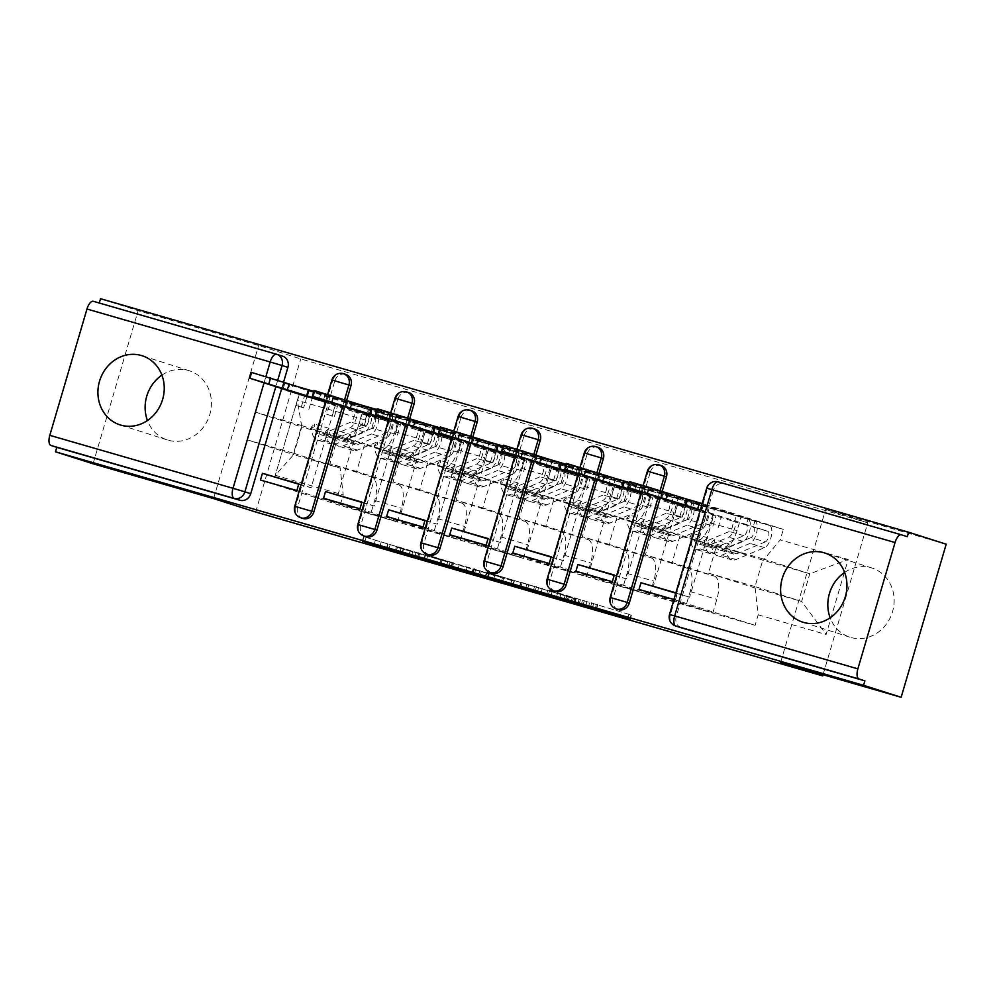 <?xml version="1.0" encoding="UTF-8"?>
<svg xmlns="http://www.w3.org/2000/svg" width="996" height="996" viewBox="0 0 996 996"><rect width="100%" height="100%" fill="white"/><g stroke="black" fill="none" stroke-linecap="round" stroke-linejoin="round"><path stroke-width="0.75" stroke-dasharray="4.98 3.74" d="M557.685 592.794L631.414 615.08L547.862 589.893L557.685 592.794L556.403 597.177M161.912 375.131A36.292 32.831 107.7 0 1 188.518 370.537A36.292 32.831 107.7 0 1 189.29 370.773A36.292 32.831 107.7 0 1 209.695 414.884A36.292 32.831 107.7 0 1 168.025 440.157A36.292 32.831 107.7 0 1 167.253 439.921A36.292 32.831 107.7 0 1 147.445 420.524M844.62 572.401A36.292 32.831 107.7 0 1 871.226 567.82A36.292 32.831 107.7 0 1 871.998 568.044A36.292 32.831 107.7 0 1 892.404 612.167A36.292 32.831 107.7 0 1 850.733 637.44A36.292 32.831 107.7 0 1 849.962 637.203A36.292 32.831 107.7 0 1 830.154 617.806M283.574 382.115L281.719 388.428M93.064 463.775L138.12 310.69L100.546 298.713M780.615 662.452L825.672 509.367L946.2 544.202M825.672 509.367L867.777 522.788L300.742 358.934L258.636 345.512L138.12 310.69M99.276 303.021L93.375 301.315M681.276 627.779A9.3 8.416 107.7 0 1 676.209 616.649L713.385 490.331L707.534 488.476A9.3 8.416 107.7 0 1 718.253 481.877L724.104 483.745A9.3 8.416 -72.3 0 0 713.385 490.331M714.207 576.037A21.402 9.113 -73.9 0 1 716.846 599.343L712.837 612.951L686.144 605.244L690.153 591.624A21.402 9.113 106.1 0 0 687.514 568.33L645.408 554.909L653.55 527.245L695.656 540.654A21.402 9.113 106.1 0 0 695.756 540.691A21.402 9.113 106.1 0 0 710.385 522.9L714.393 509.28L741.086 516.999L737.077 530.607A21.402 9.113 -73.9 0 1 722.449 548.398A21.402 9.113 -73.9 0 1 722.349 548.373L680.243 534.952L672.101 562.628L714.207 576.037L687.514 568.33M678.313 496.668L741.086 516.999M667.258 493.468L665.428 499.718M665.291 500.166L677.566 504.076L653.264 586.644M639.021 589.433L712.837 612.951M612.328 581.714L686.144 605.244M614.295 575.016L626.571 578.937L650.874 496.369L602.194 481.94M638.598 492.447L650.874 496.369M639.009 491.04L640.565 485.762L714.393 509.28M651.11 557.81A21.402 9.113 -73.9 0 1 653.75 581.104L649.741 594.724L623.048 587.005L627.057 573.397A21.402 9.113 106.1 0 0 624.417 550.091L582.311 536.682L590.454 509.006L632.56 522.427A21.402 9.113 106.1 0 0 632.659 522.452A21.402 9.113 106.1 0 0 647.288 504.661L651.297 491.053L677.99 498.759L673.981 512.38A21.402 9.113 -73.9 0 1 659.352 530.171A21.402 9.113 -73.9 0 1 659.252 530.133L617.147 516.725L609.004 544.389L651.11 557.81L624.417 550.091M615.229 478.441L677.99 498.759M604.161 475.241L602.331 481.479M590.167 568.417L614.47 485.849M575.925 571.194L649.741 594.724M549.232 563.487L623.048 587.005M551.199 556.789L563.475 560.698L587.777 478.13L539.097 463.7M575.501 474.221L587.777 478.13M575.925 472.814L577.468 467.522L651.297 491.053M588.014 539.583A21.402 9.113 -73.9 0 1 590.653 562.877L586.656 576.485L559.964 568.778L563.96 555.158A21.402 9.113 106.1 0 0 561.321 531.864L519.215 518.443L527.37 490.779L569.463 504.188A21.402 9.113 106.1 0 0 569.563 504.225A21.402 9.113 106.1 0 0 584.191 486.434L588.2 472.814L614.893 480.533L610.884 494.141A21.402 9.113 -73.9 0 1 596.255 511.932A21.402 9.113 -73.9 0 1 596.156 511.907L554.062 498.486L545.908 526.162L588.014 539.583L561.321 531.864M552.133 460.202L614.893 480.533M541.077 457.002L539.234 463.252M527.071 550.178L551.373 467.61M512.828 552.967L586.656 576.485M486.135 545.248L559.964 568.778M488.102 538.562L500.378 542.471L524.68 459.903L476.013 445.473M512.405 455.994L524.68 459.903M512.828 454.574L514.384 449.296L588.2 472.814M524.917 521.344A21.402 9.113 -73.9 0 1 527.569 544.65L523.56 558.258L496.867 550.539L500.876 536.931A21.402 9.113 106.1 0 0 498.224 513.637L456.131 500.216L464.273 472.54L506.366 485.961A21.402 9.113 106.1 0 0 506.478 485.986A21.402 9.113 106.1 0 0 521.095 468.195L525.104 454.587L551.796 462.293L547.788 475.914A21.402 9.113 -73.9 0 1 533.171 493.705A21.402 9.113 -73.9 0 1 533.072 493.68L490.966 480.259L482.823 507.935L524.917 521.344L498.224 513.637M489.036 441.975L551.796 462.293M477.98 438.775L476.138 445.013M463.974 531.951L488.277 449.383M449.731 534.728L523.56 558.258M423.039 527.021L496.867 550.539M425.018 520.323L437.281 524.232L461.584 441.664L412.917 427.234M449.321 437.754L461.584 441.664M449.731 436.348L451.288 431.056L525.104 454.587M461.833 503.117A21.402 9.113 -73.9 0 1 464.472 526.411L460.463 540.019L433.77 532.312L437.779 518.704A21.402 9.113 106.1 0 0 435.14 495.398L393.034 481.989L401.176 454.313L443.282 467.734A21.402 9.113 106.1 0 0 443.382 467.759A21.402 9.113 106.1 0 0 458.011 449.968L462.007 436.348L488.7 444.067L484.703 457.674A21.402 9.113 -73.9 0 1 470.075 475.478A21.402 9.113 -73.9 0 1 469.975 475.441L427.869 462.032L419.727 489.696L461.833 503.117L435.14 495.398M425.939 423.736L488.7 444.067M414.884 420.549L413.054 426.786M400.89 513.712L425.192 431.144M386.647 516.501L460.463 540.019M359.954 508.782L433.77 532.312M361.922 502.096L374.197 506.005L398.5 423.437L349.82 409.007M386.224 419.528L398.5 423.437M386.635 418.108L388.191 412.83L462.007 436.348M398.736 484.878A21.402 9.113 -73.9 0 1 401.376 508.184L397.367 521.792L370.674 514.073L374.683 500.465A21.402 9.113 106.1 0 0 372.043 477.171L329.937 463.75L338.08 436.086L380.186 449.495A21.402 9.113 106.1 0 0 380.285 449.532A21.402 9.113 106.1 0 0 394.914 431.729L398.923 418.121L425.616 425.84L421.607 439.448A21.402 9.113 -73.9 0 1 406.978 457.239A21.402 9.113 -73.9 0 1 406.878 457.214L364.773 443.793L356.63 471.469L398.736 484.878L372.043 477.171M362.855 405.509L425.616 425.84M351.787 402.309L349.957 408.559M337.793 495.485L362.096 412.917M323.551 498.274L397.367 521.792M296.858 490.555L370.674 514.073M298.825 483.857L311.101 487.766L335.403 405.198L286.724 390.768M323.127 401.288L335.403 405.198M323.538 399.882L325.094 394.603L398.923 418.121M356.63 471.469L329.937 463.75M419.727 489.696L393.034 481.989M482.823 507.935L456.131 500.216M545.908 526.162L519.215 518.443M609.004 544.389L582.311 536.682M672.101 562.628L645.408 554.909M302.909 518.455A9.3 8.416 -72.3 0 1 297.642 507.25L334.818 380.945L332.751 380.285A9.3 8.416 107.7 0 1 343.458 373.687M346.67 400.355L344.803 406.654M366.005 536.682A9.3 8.416 -72.3 0 1 360.739 525.477L397.914 399.172L395.835 398.512A9.3 8.416 107.7 0 1 406.555 391.926M409.754 418.581L407.899 424.894M429.102 554.921A9.3 8.416 -72.3 0 1 423.835 543.716L461.011 417.411L458.932 416.739A9.3 8.416 107.7 0 1 469.651 410.153M472.851 436.808L470.996 443.12M492.198 573.148A9.3 8.416 -72.3 0 1 486.932 561.943L524.108 435.638L522.029 434.978A9.3 8.416 107.7 0 1 532.748 428.392M535.948 455.048L534.093 461.347M555.282 591.387A9.3 8.416 -72.3 0 1 550.029 580.182L587.192 453.865L585.125 453.205A9.3 8.416 107.7 0 1 595.832 446.619M599.044 473.274L597.189 479.586M618.379 609.614A9.3 8.416 -72.3 0 1 613.113 598.409L650.288 472.104L648.209 471.444A9.3 8.416 107.7 0 1 658.929 464.858M662.128 491.514L660.273 497.813M338.08 436.086L364.773 443.793M401.176 454.313L427.869 462.032M464.273 472.54L490.966 480.259M527.37 490.779L554.062 498.486M590.454 509.006L617.147 516.725M653.55 527.245L680.243 534.952M716.647 545.472L763.16 558.918L755.018 586.582L801.643 601.447L755.13 588.001L708.505 573.148L716.647 545.472L763.285 560.337L809.785 573.771L801.643 601.447L826.12 634.489L848.194 559.503L780.242 539.869L763.285 560.337M755.018 586.582L708.505 573.148M763.16 558.918L809.785 573.771L848.194 559.503M348.314 440.419L301.688 425.566L293.534 453.23L247.033 439.796L293.658 454.649L301.8 426.985L348.314 440.419L365.283 419.951L368.371 409.468L783.329 529.374L780.242 539.869M365.283 419.951L297.331 400.317L275.269 475.304L343.222 494.937L340.171 468.095L293.658 454.649L275.269 475.304M755.13 588.001L758.18 614.843L755.093 625.339L340.134 505.42L343.222 494.937M758.18 614.843L826.12 634.489M255.686 512.019L300.742 358.934M823.057 674.715L867.777 522.788M213.58 498.598L258.636 345.512M247.033 439.796L255.175 412.12L301.8 426.985L297.331 400.317M293.534 453.23L340.171 468.095M255.175 412.12L301.688 425.566M673.931 599.517L755.093 625.339M675.425 599.953L677.392 593.255L689.655 597.164L713.958 514.596L677.566 504.076M700.2 510.251L713.958 514.596M701.694 510.687L703.662 503.988L783.329 529.374M325.094 394.603L313.84 391.341M299.759 387.27L368.371 409.468M703.662 503.988L702.168 503.565M640.565 485.762L629.31 482.512M577.468 467.522L566.214 464.273M514.384 449.296L503.129 446.046M451.288 431.056L440.033 427.807M388.191 412.83L376.936 409.58M260.454 480.035L340.134 505.42M675.798 593.155L689.655 597.164M677.392 593.255L675.898 592.819M288.703 384.083L286.86 390.32M274.697 477.258L298.999 394.69M345.537 374.359A9.3 8.416 -72.3 0 0 334.818 380.945M408.634 392.586A9.3 8.416 -72.3 0 0 397.914 399.172M471.731 410.813A9.3 8.416 -72.3 0 0 461.011 417.411M534.815 429.052A9.3 8.416 -72.3 0 0 524.108 435.638M597.911 447.279A9.3 8.416 -72.3 0 0 587.192 453.865M661.008 465.518A9.3 8.416 -72.3 0 0 650.288 472.104M99.227 303.182L276.502 354.227M907.319 536.695L724.104 483.745M614.196 575.352L626.571 578.937M551.099 557.125L563.475 560.698M488.015 538.898L500.378 542.471M424.919 520.659L437.281 524.232M361.822 502.432L374.197 506.005M298.725 484.193L311.101 487.766M487.48 572.476L576.024 599.082L487.069 572.339L486.173 576.896M568.019 596.679L520.821 582.237L568.305 596.778L566.749 600.999M464.92 567.01L427.857 555.195L514.297 581.241L464.92 567.01L463.8 570.82M502.532 577.643L473.15 568.903L503.64 578.029L502.532 577.643L501.262 581.963M397.703 546.704L442 560.225L397.367 547.427L452.57 563.4L363.602 536.657L403.716 548.634L397.703 546.704L396.383 551.162M708.629 512.567L713.895 514.085L710.609 525.253L705.355 523.734L708.629 512.567L767.704 531.242A5.578 2.378 -73.9 0 1 768.626 536.396A5.578 2.378 -73.9 0 1 765.389 541.886L750.835 537.678A5.578 2.378 106.1 0 0 754.059 532.188A5.578 2.378 106.1 0 0 753.138 527.033L746.265 525.041A5.578 2.378 106.1 0 1 747.187 530.208A5.578 2.378 106.1 0 1 743.962 535.686L715.402 547.576A21.862 9.313 106.1 0 1 712.19 547.875A21.862 9.313 106.1 0 1 707.471 537.691L692.917 533.483L689.929 536.471A27.913 11.89 106.1 0 0 695.955 549.468A27.913 11.89 106.1 0 0 700.063 549.095L728.611 537.205A11.628 4.955 106.1 0 0 735.334 525.788A11.628 4.955 106.1 0 0 733.417 515.032L662.527 492.422L668.291 494.028L666.573 499.83M677.865 503.802L674.616 514.845L682.16 517.248L685.447 506.093L690.701 507.611L687.19 506.491M682.16 517.248L674.616 514.845M679.87 516.364L683.119 505.321M685.447 506.093L731.699 520.833A5.578 2.378 -73.9 0 1 732.633 526A5.578 2.378 -73.9 0 1 729.396 531.478L700.848 543.368A21.862 9.313 -73.9 0 1 697.636 543.667A21.862 9.313 -73.9 0 1 692.917 533.483M707.471 537.691L704.496 540.679L689.929 536.471M704.496 540.679A27.913 11.89 106.1 0 0 710.509 553.676A27.913 11.89 106.1 0 0 714.618 553.303L743.165 541.413A11.628 4.955 106.1 0 0 749.901 529.984A11.628 4.955 106.1 0 0 747.971 519.24L733.417 515.032M713.895 514.085L700.337 509.778M750.835 537.678L722.287 549.568A21.862 9.313 106.1 0 1 719.062 549.854A21.862 9.313 106.1 0 1 714.356 539.67L711.368 542.671A27.913 11.89 106.1 0 0 717.394 555.668A27.913 11.89 106.1 0 0 721.49 555.295L750.038 543.405A11.628 4.955 106.1 0 0 756.773 531.976A11.628 4.955 106.1 0 0 754.844 521.232L747.971 519.24L746.265 525.041L731.699 520.833M765.389 541.886L736.841 553.776A21.862 9.313 -73.9 0 1 733.629 554.062A21.862 9.313 -73.9 0 1 728.91 543.878L714.356 539.67M728.91 543.878L725.922 546.879L711.368 542.671M725.922 546.879A27.913 11.89 106.1 0 0 731.948 559.877A27.913 11.89 106.1 0 0 736.056 559.503L764.604 547.613A11.628 4.955 106.1 0 0 771.327 536.184A11.628 4.955 106.1 0 0 769.41 525.44L702.043 503.976M668.291 494.028L629.559 481.653M705.355 523.734L710.609 525.253M718.153 527.656L721.44 516.501M712.899 526.137L716.186 514.982M687.427 518.779L690.701 507.611M767.704 531.242L753.138 527.033L754.844 521.232L769.41 525.44M645.545 494.34L650.799 495.859L647.512 507.014L642.258 505.495L645.545 494.34L704.608 513.002A5.578 2.378 -73.9 0 1 705.529 518.169A5.578 2.378 -73.9 0 1 702.305 523.647L687.738 519.439A5.578 2.378 106.1 0 0 690.975 513.961A5.578 2.378 106.1 0 0 690.041 508.794L683.169 506.815A5.578 2.378 106.1 0 1 684.09 511.969A5.578 2.378 106.1 0 1 680.866 517.459L652.318 529.349A21.862 9.313 106.1 0 1 649.093 529.635A21.862 9.313 106.1 0 1 644.387 519.451L629.821 515.243L626.833 518.244A27.913 11.89 106.1 0 0 632.858 531.242A27.913 11.89 106.1 0 0 636.967 530.868L665.515 518.978A11.628 4.955 106.1 0 0 672.238 507.549A11.628 4.955 106.1 0 0 670.32 496.805L599.43 474.196L605.195 475.789L603.489 481.591M614.769 485.562L611.519 496.618L619.064 499.021L622.351 487.866L627.617 489.385L624.106 488.264M619.064 499.021L611.519 496.618M616.773 498.137L620.022 487.081M622.351 487.866L668.615 502.607A5.578 2.378 -73.9 0 1 669.536 507.761A5.578 2.378 -73.9 0 1 666.299 513.251L637.751 525.141A21.862 9.313 -73.9 0 1 634.539 525.427A21.862 9.313 -73.9 0 1 629.821 515.243M644.387 519.451L641.399 522.452L626.833 518.244M641.399 522.452A27.913 11.89 106.1 0 0 647.425 535.45A27.913 11.89 106.1 0 0 651.521 535.076L680.069 523.186A11.628 4.955 106.1 0 0 686.804 511.757A11.628 4.955 106.1 0 0 684.875 501.013L670.32 496.805M650.799 495.859L638.722 492.012M687.738 519.439L659.19 531.329A21.862 9.313 106.1 0 1 655.978 531.627A21.862 9.313 106.1 0 1 651.26 521.443L648.272 524.431A27.913 11.89 106.1 0 0 654.297 537.429A27.913 11.89 106.1 0 0 658.406 537.056L686.954 525.178A11.628 4.955 106.1 0 0 693.677 513.749A11.628 4.955 106.1 0 0 691.747 502.992L684.875 501.013L683.169 506.815L668.615 502.607M702.305 523.647L673.744 535.537A21.862 9.313 -73.9 0 1 670.532 535.836A21.862 9.313 -73.9 0 1 665.814 525.651L651.26 521.443M665.814 525.651L662.838 528.639L648.272 524.431M662.838 528.639A27.913 11.89 106.1 0 0 668.851 541.637A27.913 11.89 106.1 0 0 672.96 541.264L701.508 529.386A11.628 4.955 106.1 0 0 708.243 517.957A11.628 4.955 106.1 0 0 706.313 507.201L636.27 484.878L634.85 489.708M605.195 475.789L566.475 463.426M629.235 482.761L636.27 484.878M642.258 505.495L647.512 507.014M655.069 509.429L658.344 498.261M649.803 507.91L653.09 496.743M624.33 500.54L627.617 489.385M704.608 513.002L690.041 508.794L691.747 502.992L706.313 507.201M582.448 476.113L587.702 477.632L584.415 488.787L579.162 487.268L582.448 476.113L641.511 494.775A5.578 2.378 -73.9 0 1 642.432 499.93A5.578 2.378 -73.9 0 1 639.208 505.42L624.641 501.212A5.578 2.378 106.1 0 0 627.878 495.722A5.578 2.378 106.1 0 0 626.957 490.567L620.072 488.575A5.578 2.378 106.1 0 1 620.994 493.742A5.578 2.378 106.1 0 1 617.769 499.22L589.221 511.11A21.862 9.313 106.1 0 1 586.009 511.409A21.862 9.313 106.1 0 1 581.291 501.225L566.724 497.016L563.748 500.004A27.913 11.89 106.1 0 0 569.762 513.002A27.913 11.89 106.1 0 0 573.87 512.641L602.418 500.751A11.628 4.955 106.1 0 0 609.154 489.322A11.628 4.955 106.1 0 0 607.224 478.566L536.346 455.956L542.098 457.562L540.392 463.364M551.672 467.336L548.423 478.379L555.98 480.794L559.254 469.626L564.52 471.145L561.009 470.037M555.98 480.794L548.423 478.379M553.676 479.898L556.938 468.855M559.254 469.626L605.518 484.367A5.578 2.378 -73.9 0 1 606.44 489.534A5.578 2.378 -73.9 0 1 603.215 495.012L574.655 506.902A21.862 9.313 -73.9 0 1 571.443 507.201A21.862 9.313 -73.9 0 1 566.724 497.016M581.291 501.225L578.303 504.213L563.748 500.004M578.303 504.213A27.913 11.89 106.1 0 0 584.328 517.21A27.913 11.89 106.1 0 0 588.437 516.837L616.985 504.96A11.628 4.955 106.1 0 0 623.708 493.53A11.628 4.955 106.1 0 0 621.778 482.774L607.224 478.566M587.702 477.632L575.638 473.785M624.641 501.212L596.094 513.102A21.862 9.313 106.1 0 1 592.881 513.388A21.862 9.313 106.1 0 1 588.163 503.204L585.175 506.205A27.913 11.89 106.1 0 0 591.201 519.202A27.913 11.89 106.1 0 0 595.309 518.829L623.857 506.939A11.628 4.955 106.1 0 0 630.58 495.51A11.628 4.955 106.1 0 0 628.663 484.766L621.778 482.774L620.072 488.575L605.518 484.367M639.208 505.42L610.66 517.31A21.862 9.313 -73.9 0 1 607.436 517.596A21.862 9.313 -73.9 0 1 602.717 507.412L588.163 503.204M602.717 507.412L599.741 510.413L585.175 506.205M599.741 510.413A27.913 11.89 106.1 0 0 605.767 523.41A27.913 11.89 106.1 0 0 609.863 523.037L638.411 511.147A11.628 4.955 106.1 0 0 645.147 499.718A11.628 4.955 106.1 0 0 643.217 488.974L573.173 466.651L571.754 471.482M542.098 457.562L503.378 445.187M566.151 464.522L573.173 466.651M579.162 487.268L584.415 488.787M591.973 491.19L595.259 480.035M586.719 489.671L589.993 478.516M561.234 482.313L564.52 471.145M641.511 494.775L626.957 490.567L628.663 484.766L643.217 488.974M519.352 457.874L524.606 459.393L521.331 470.548L516.065 469.029L519.352 457.874L578.415 476.536A5.578 2.378 -73.9 0 1 579.336 481.703A5.578 2.378 -73.9 0 1 576.111 487.181L561.557 482.973A5.578 2.378 106.1 0 0 564.782 477.495A5.578 2.378 106.1 0 0 563.861 472.328L556.988 470.349A5.578 2.378 106.1 0 1 557.909 475.503A5.578 2.378 106.1 0 1 554.672 480.993L526.125 492.883A21.862 9.313 106.1 0 1 522.912 493.169A21.862 9.313 106.1 0 1 518.194 482.985L503.627 478.777L500.652 481.778A27.913 11.89 106.1 0 0 506.678 494.775A27.913 11.89 106.1 0 0 510.774 494.402L539.322 482.512A11.628 4.955 106.1 0 0 546.057 471.083A11.628 4.955 106.1 0 0 544.127 460.339L473.249 437.73L479.001 439.323L477.296 445.125M488.588 449.109L485.326 460.152L492.883 462.555L496.17 451.4L501.424 452.919L497.913 451.798M492.883 462.555L485.326 460.152M490.592 461.671L493.842 450.628M496.17 451.4L542.422 466.14A5.578 2.378 -73.9 0 1 543.343 471.295A5.578 2.378 -73.9 0 1 540.118 476.785L511.571 488.675A21.862 9.313 -73.9 0 1 508.346 488.961A21.862 9.313 -73.9 0 1 503.627 478.777M518.194 482.985L515.206 485.986L500.652 481.778M515.206 485.986A27.913 11.89 106.1 0 0 521.232 498.984A27.913 11.89 106.1 0 0 525.34 498.61L553.888 486.72A11.628 4.955 106.1 0 0 560.611 475.291A11.628 4.955 106.1 0 0 558.694 464.547L544.127 460.339M524.606 459.393L512.542 455.546M561.557 482.973L532.997 494.863A21.862 9.313 106.1 0 1 529.785 495.161A21.862 9.313 106.1 0 1 525.066 484.977L522.091 487.965A27.913 11.89 106.1 0 0 528.104 500.976A27.913 11.89 106.1 0 0 532.213 500.602L560.76 488.712A11.628 4.955 106.1 0 0 567.483 477.283A11.628 4.955 106.1 0 0 565.566 466.526L558.694 464.547L556.988 470.349L542.422 466.14M576.111 487.181L547.563 499.071A21.862 9.313 -73.9 0 1 544.351 499.37A21.862 9.313 -73.9 0 1 539.633 489.185L525.066 484.977M539.633 489.185L536.645 492.173L522.091 487.965M536.645 492.173A27.913 11.89 106.1 0 0 542.671 505.171A27.913 11.89 106.1 0 0 546.767 504.81L575.327 492.92A11.628 4.955 106.1 0 0 582.05 481.491A11.628 4.955 106.1 0 0 580.12 470.735L510.077 448.424L508.657 453.255M479.001 439.323L440.282 426.96M503.055 446.295L510.077 448.424M516.065 469.029L521.331 470.548M528.876 472.963L532.163 461.795M523.622 471.444L526.909 460.276M498.137 464.074L501.424 452.919M578.415 476.536L563.861 472.328L565.566 466.526L580.12 470.735M456.255 439.647L461.522 441.166L458.235 452.321L452.981 450.802L456.255 439.647L515.318 458.309A5.578 2.378 -73.9 0 1 516.252 463.464A5.578 2.378 -73.9 0 1 513.015 468.954L498.461 464.746A5.578 2.378 106.1 0 0 501.685 459.256A5.578 2.378 106.1 0 0 500.764 454.101L493.892 452.109A5.578 2.378 106.1 0 1 494.813 457.276A5.578 2.378 106.1 0 1 491.588 462.754L463.028 474.644A21.862 9.313 106.1 0 1 459.816 474.943A21.862 9.313 106.1 0 1 455.097 464.759L440.543 460.55L437.555 463.538A27.913 11.89 106.1 0 0 443.581 476.549A27.913 11.89 106.1 0 0 447.677 476.175L476.237 464.285A11.628 4.955 106.1 0 0 482.96 452.856A11.628 4.955 106.1 0 0 481.031 442.1L410.153 419.49L415.917 421.096L414.199 426.898M425.491 430.87L422.242 441.913L429.786 444.328L433.073 433.173L438.327 434.692L434.816 433.571M429.786 444.328L422.242 441.913M427.496 443.444L430.745 432.389M433.073 433.173L479.325 447.901A5.578 2.378 -73.9 0 1 480.246 453.068A5.578 2.378 -73.9 0 1 477.022 458.546L448.474 470.436A21.862 9.313 -73.9 0 1 445.262 470.735A21.862 9.313 -73.9 0 1 440.543 460.55M455.097 464.759L452.122 467.747L437.555 463.538M452.122 467.747A27.913 11.89 106.1 0 0 458.135 480.757A27.913 11.89 106.1 0 0 462.244 480.383L490.791 468.494A11.628 4.955 106.1 0 0 497.514 457.064A11.628 4.955 106.1 0 0 495.597 446.308L481.031 442.1M461.522 441.166L449.445 437.319M498.461 464.746L469.913 476.636A21.862 9.313 106.1 0 1 466.688 476.922A21.862 9.313 106.1 0 1 461.97 466.738L458.994 469.739A27.913 11.89 106.1 0 0 465.02 482.736A27.913 11.89 106.1 0 0 469.116 482.363L497.664 470.473A11.628 4.955 106.1 0 0 504.399 459.044A11.628 4.955 106.1 0 0 502.47 448.3L495.597 446.308L493.892 452.109L479.325 447.901M513.015 468.954L484.467 480.844A21.862 9.313 -73.9 0 1 481.255 481.13A21.862 9.313 -73.9 0 1 476.536 470.946L461.97 466.738M476.536 470.946L473.548 473.947L458.994 469.739M473.548 473.947A27.913 11.89 106.1 0 0 479.574 486.944A27.913 11.89 106.1 0 0 483.683 486.571L512.23 474.681A11.628 4.955 106.1 0 0 518.953 463.252A11.628 4.955 106.1 0 0 517.036 452.508L446.992 430.185L445.561 435.015M415.917 421.096L377.185 408.734M439.958 428.056L446.992 430.185M452.981 450.802L458.235 452.321M465.779 454.724L469.066 443.569M460.526 453.205L463.812 442.05M435.04 445.847L438.327 434.692M515.318 458.309L500.764 454.101L502.47 448.3L517.036 452.508M393.171 421.408L398.425 422.927L395.138 434.094L389.884 432.563L393.171 421.408L452.234 440.083A5.578 2.378 -73.9 0 1 453.155 445.237A5.578 2.378 -73.9 0 1 449.931 450.727L435.364 446.519A5.578 2.378 106.1 0 0 438.589 441.029A5.578 2.378 106.1 0 0 437.667 435.875L430.795 433.883A5.578 2.378 106.1 0 1 431.716 439.037A5.578 2.378 106.1 0 1 428.492 444.527L399.944 456.417A21.862 9.313 106.1 0 1 396.719 456.703A21.862 9.313 106.1 0 1 392.001 446.519L377.447 442.311L374.459 445.312A27.913 11.89 106.1 0 0 380.484 458.309A27.913 11.89 106.1 0 0 384.593 457.936L413.141 446.046A11.628 4.955 106.1 0 0 419.864 434.617A11.628 4.955 106.1 0 0 417.947 423.873L347.056 401.264L352.821 402.857L351.115 408.659M362.395 412.643L359.145 423.686L366.69 426.089L369.977 414.934L375.231 416.453L371.72 415.332M366.69 426.089L359.145 423.686M364.399 425.205L367.649 414.162M369.977 414.934L416.228 429.674A5.578 2.378 -73.9 0 1 417.162 434.829A5.578 2.378 -73.9 0 1 413.925 440.319L385.377 452.209A21.862 9.313 -73.9 0 1 382.165 452.495A21.862 9.313 -73.9 0 1 377.447 442.311M392.001 446.519L389.025 449.52L374.459 445.312M389.025 449.52A27.913 11.89 106.1 0 0 395.039 462.518A27.913 11.89 106.1 0 0 399.147 462.144L427.695 450.254A11.628 4.955 106.1 0 0 434.43 438.825A11.628 4.955 106.1 0 0 432.501 428.081L417.947 423.873M398.425 422.927L386.348 419.079M435.364 446.519L406.816 458.409A21.862 9.313 106.1 0 1 403.604 458.695A21.862 9.313 106.1 0 1 398.886 448.511L395.898 451.499A27.913 11.89 106.1 0 0 401.923 464.51A27.913 11.89 106.1 0 0 406.019 464.136L434.58 452.246A11.628 4.955 106.1 0 0 441.303 440.817A11.628 4.955 106.1 0 0 439.373 430.073L432.501 428.081L430.795 433.883L416.228 429.674M449.931 450.727L421.37 462.605A21.862 9.313 -73.9 0 1 418.158 462.903A21.862 9.313 -73.9 0 1 413.44 452.719L398.886 448.511M413.44 452.719L410.452 455.707L395.898 451.499M410.452 455.707A27.913 11.89 106.1 0 0 416.477 468.718A27.913 11.89 106.1 0 0 420.586 468.344L449.134 456.454A11.628 4.955 106.1 0 0 455.857 445.025A11.628 4.955 106.1 0 0 453.939 434.268L383.896 411.958L382.476 416.789M352.821 402.857L314.089 390.494M376.862 409.829L383.896 411.958M389.884 432.563L395.138 434.094M402.695 436.497L405.97 425.342M397.429 434.978L400.716 423.823M371.956 427.608L375.231 416.453M452.234 440.083L437.667 435.875L439.373 430.073L453.939 434.268M330.074 403.181L335.328 404.7L332.042 415.855L326.788 414.336L330.074 403.181L389.137 421.843A5.578 2.378 -73.9 0 1 390.059 427.01A5.578 2.378 -73.9 0 1 386.834 432.488L372.267 428.28A5.578 2.378 106.1 0 0 375.504 422.802A5.578 2.378 106.1 0 0 374.571 417.635L367.698 415.656A5.578 2.378 106.1 0 1 368.62 420.81A5.578 2.378 106.1 0 1 365.395 426.3L336.847 438.19A21.862 9.313 106.1 0 1 333.635 438.477A21.862 9.313 106.1 0 1 328.917 428.292L314.35 424.084L311.362 427.072A27.913 11.89 106.1 0 0 317.388 440.083A27.913 11.89 106.1 0 0 321.496 439.709L350.044 427.819A11.628 4.955 106.1 0 0 356.767 416.39A11.628 4.955 106.1 0 0 354.85 405.646L283.972 383.037L289.724 384.63L288.018 390.432M299.298 394.404L296.049 405.459L303.606 407.862L306.88 396.707L312.146 398.226L308.636 397.105M303.606 407.862L296.049 405.459M301.302 406.978L304.564 395.922M306.88 396.707L353.144 411.448A5.578 2.378 -73.9 0 1 354.066 416.602A5.578 2.378 -73.9 0 1 350.841 422.092L322.281 433.982A21.862 9.313 -73.9 0 1 319.069 434.268A21.862 9.313 -73.9 0 1 314.35 424.084M328.917 428.292L325.929 431.28L311.362 427.072M325.929 431.28A27.913 11.89 106.1 0 0 331.954 444.291A27.913 11.89 106.1 0 0 336.05 443.917L364.611 432.027A11.628 4.955 106.1 0 0 371.334 420.598A11.628 4.955 106.1 0 0 369.404 409.854L354.85 405.646M335.328 404.7L323.252 400.853M372.267 428.28L343.72 440.17A21.862 9.313 106.1 0 1 340.508 440.469A21.862 9.313 106.1 0 1 335.789 430.284L332.801 433.272A27.913 11.89 106.1 0 0 338.827 446.27A27.913 11.89 106.1 0 0 342.935 445.897L371.483 434.007A11.628 4.955 106.1 0 0 378.206 422.578A11.628 4.955 106.1 0 0 376.289 411.834L369.404 409.854L367.698 415.656L353.144 411.448M386.834 432.488L358.286 444.378A21.862 9.313 -73.9 0 1 355.062 444.664A21.862 9.313 -73.9 0 1 350.343 434.48L335.789 430.284M350.343 434.48L347.367 437.481L332.801 433.272M347.367 437.481A27.913 11.89 106.1 0 0 353.381 450.478A27.913 11.89 106.1 0 0 357.489 450.105L386.037 438.215A11.628 4.955 106.1 0 0 392.773 426.786A11.628 4.955 106.1 0 0 390.843 416.042L320.799 393.719L319.38 398.549M289.724 384.63L251.004 372.267M313.765 391.59L320.799 393.719M326.788 414.336L332.042 415.855M339.599 418.258L342.885 407.103M334.345 416.739L337.619 405.584M308.86 409.381L312.146 398.226M389.137 421.843L374.571 417.635L376.289 411.834L390.843 416.042M586.706 602.194L585.411 606.589M552.232 591.213L550.937 595.608M569.463 596.704L568.168 601.098M277.722 380.248L275.867 386.56M264.065 382.8L265.907 376.55M676.209 616.649L670.358 614.781L707.534 488.476L706.699 488.177M458.011 449.968L484.703 457.674M521.095 468.195L547.788 475.914M584.191 486.434L610.884 494.141M647.288 504.661L673.981 512.38M710.385 522.9L737.077 530.607M394.914 431.729L421.607 439.448M297.642 507.25L295.575 506.591L332.751 380.285L331.905 379.986M344.591 399.682L342.736 405.995M360.739 525.477L358.66 524.817L395.835 398.512L395.001 398.226M407.675 417.922L405.82 424.221M423.835 543.716L421.756 543.057L458.932 416.739L458.098 416.453M470.772 436.148L468.917 442.461M486.932 561.943L484.853 561.283L522.029 434.978L521.194 434.692M533.868 454.388L532.013 460.687M550.029 580.182L547.949 579.523L585.125 453.205L584.279 452.919M596.965 472.614L595.11 478.927M613.113 598.409L611.046 597.749L648.209 471.444L647.375 471.145M660.062 490.854L658.194 497.153M380.186 449.495L406.878 457.214M443.282 467.734L469.975 475.441M437.779 518.704L464.472 526.411M506.366 485.961L533.072 493.68M500.876 536.931L527.569 544.65M569.463 504.188L596.156 511.907M563.96 555.158L590.653 562.877M632.56 522.427L659.252 530.133M627.057 573.397L653.75 581.104M695.656 540.654L722.349 548.373M690.153 591.624L716.846 599.343M374.683 500.465L401.376 508.184M616.3 608.954A9.3 8.416 107.7 0 1 611.046 597.749L610.199 597.463M553.216 590.715A9.3 8.416 107.7 0 1 547.949 579.523L547.103 579.224M490.119 572.488A9.3 8.416 107.7 0 1 484.853 561.283L484.019 560.997M427.023 554.262A9.3 8.416 107.7 0 1 421.756 543.057L420.922 542.758M363.926 536.022A9.3 8.416 107.7 0 1 358.66 524.817L357.825 524.531M300.829 517.796A9.3 8.416 107.7 0 1 295.575 506.591L294.729 506.304M675.624 625.986A9.3 8.416 107.7 0 1 670.358 614.781L669.524 614.482M589.57 602.941L588.25 607.411M596.343 604.721L595.247 608.444M593.554 603.837L592.446 607.61M574.929 598.285L573.634 602.667M566.873 595.882L565.554 600.339M572.327 597.451L571.019 601.92M579.099 599.231L577.879 603.389M576.323 598.347L575.078 602.58M549.643 590.379L548.323 594.849M591.823 602.58L590.504 607.037M597.637 604.311L596.33 608.78M631.003 614.943L629.684 619.4M628.887 614.383L627.605 618.74M584.104 601.372L582.797 605.829M520.833 583.108L519.75 586.793M489.596 573.036L488.277 577.493M536.433 586.569L535.126 591.039M542.26 588.312L540.953 592.769M575.613 598.932L574.306 603.402M573.497 598.384L572.214 602.742M526.66 584.839L525.539 588.661M566.537 596.293L565.23 600.75M538.736 587.354L537.454 591.711M534.665 586.134L533.37 590.528M528.913 584.478L527.619 588.86M522.141 582.685L520.821 587.154M542.148 589.072L540.84 593.529M560.785 594.624L559.466 599.094M511.77 580.544L510.487 584.901M459.106 565.267L458.011 568.977M425.74 554.635L424.445 559.067M427.857 555.195L426.549 559.652M447.914 560.985L446.594 565.454M453.728 562.728L452.421 567.185M467.261 567.035L465.941 571.505M473.088 568.778L471.768 573.235M486.384 572.613L485.064 577.082M488.501 573.173L487.231 577.481M474.42 568.691L473.112 573.123M479.972 570.297L478.653 574.754M513.886 581.104L512.567 585.561M481.292 571.505L479.985 575.974M494.8 575.178L493.53 579.498M488.974 573.447L487.741 577.655M475.677 569.6L474.382 573.995M473.561 569.04L472.241 573.509M390.121 544.999L388.814 549.468M410.178 550.8L408.858 555.258M415.992 552.531L414.685 557.001M419.652 553.701L418.345 558.158M440.892 559.839L439.622 564.147M418.943 552.842L417.673 557.15M403.305 548.485L401.986 552.954M401.189 547.937L399.906 552.294M381.144 542.135L379.949 546.194M375.318 540.405L374.11 544.501M364.013 536.794L362.706 541.226M366.13 537.354L364.81 541.824M412.979 550.888L411.659 555.357M418.793 552.631L417.486 557.1M452.159 563.263L450.839 567.72M450.043 562.703L448.76 567.06M403.193 549.17L401.986 553.278M397.367 547.427L396.147 551.585M388.004 544.451L386.709 548.871M667.681 493.842L665.975 499.631M743.962 535.686L729.396 531.478M715.402 547.576L700.848 543.368M714.618 553.303L700.063 549.095M743.165 541.413L728.611 537.205M736.841 553.776L722.287 549.568M736.056 559.503L721.49 555.295M764.604 547.613L750.038 543.405M663.361 492.709L661.655 498.51M630.53 481.989L628.825 487.791M604.584 475.615L602.879 481.404M680.866 517.459L666.299 513.251M652.318 529.349L637.751 525.141M651.521 535.076L636.967 530.868M680.069 523.186L665.515 518.978M673.744 535.537L659.19 531.329M672.96 541.264L658.406 537.056M701.508 529.386L686.954 525.178M600.277 474.482L598.571 480.284M567.434 463.763L565.728 469.564M541.488 457.388L539.795 463.165M617.769 499.22L603.215 495.012M589.221 511.11L574.655 506.902M588.437 516.837L573.87 512.641M616.985 504.96L602.418 500.751M610.66 517.31L596.094 513.102M609.863 523.037L595.309 518.829M638.411 511.147L623.857 506.939M537.18 456.255L535.475 462.057M504.337 445.523L502.631 451.325M478.404 439.149L476.698 444.938M554.672 480.993L540.118 476.785M526.125 492.883L511.571 488.675M525.34 498.61L510.774 494.402M553.888 486.72L539.322 482.512M547.563 499.071L532.997 494.863M546.767 504.81L532.213 500.602M575.327 492.92L560.76 488.712M474.084 438.016L472.378 443.818M441.24 427.296L439.535 433.098M415.307 420.922L413.601 426.699M491.588 462.754L477.022 458.546M463.028 474.644L448.474 470.436M462.244 480.383L447.677 476.175M490.791 468.494L476.237 464.285M484.467 480.844L469.913 476.636M483.683 486.571L469.116 482.363M512.23 474.681L497.664 470.473M410.987 419.789L409.281 425.591M378.156 409.057L376.438 414.859M352.211 402.683L350.505 408.472M428.492 444.527L413.925 440.319M399.944 456.417L385.377 452.209M399.147 462.144L384.593 457.936M427.695 450.254L413.141 446.046M421.37 462.605L406.816 458.409M420.586 468.344L406.019 464.136M449.134 456.454L434.58 452.246M347.903 401.55L346.185 407.352M315.06 390.83L313.354 396.632M289.114 384.456L287.408 390.245M365.395 426.3L350.841 422.092M336.847 438.19L322.281 433.982M336.05 443.917L321.496 439.709M364.611 432.027L350.044 427.819M358.286 444.378L343.72 440.17M357.489 450.105L342.935 445.897M386.037 438.215L371.483 434.007M284.806 383.323L283.101 389.125M251.963 372.604L250.257 378.405M189.29 370.773L142.092 355.721M871.998 568.044L824.8 553.004M641.312 491.775L643.142 485.538M578.215 473.536L580.046 467.311M515.119 455.309L516.949 449.084M452.022 437.07L453.865 430.845M388.938 418.843L390.768 412.618M325.841 400.616L327.672 394.379M380.285 449.532L406.978 457.239M443.382 467.759L470.075 475.478M506.478 485.986L533.171 493.705M569.563 504.225L596.255 511.932M632.659 522.452L659.352 530.171M695.756 540.691L722.449 548.398M849.962 637.203L802.764 622.164M167.253 439.921L120.055 424.881M597.65 605.182L596.579 608.855M565.106 595.384L563.786 599.853M580.419 599.692L579.224 603.775M547.862 589.893L546.555 594.363M631.414 615.08L630.095 619.549M582.336 600.874L581.029 605.344M487.069 572.339L485.749 576.796M576.024 599.082L574.717 603.539M568.305 596.778L567.048 601.086M520.821 582.237L519.551 586.532M425.329 554.498L424.022 558.955M488.912 573.323L487.642 577.618M474.121 568.591L472.814 573.049M503.64 578.029L502.37 582.311M473.15 568.903L471.867 573.26M514.297 581.241L512.977 585.71M442 560.225L440.73 564.508M396.595 546.318L395.325 550.639M403.716 548.634L402.396 553.091M363.602 536.657L362.283 541.127M452.57 563.4L451.25 567.869M387.593 544.302L386.286 548.771M712.19 547.875L697.636 543.667M710.509 553.676L695.955 549.468M733.629 554.062L719.062 549.854M731.948 559.877L717.394 555.668M662.527 492.422L660.883 498.012M649.093 529.635L634.539 525.427M647.425 535.45L632.858 531.242M670.532 535.836L655.978 531.627M668.851 541.637L654.297 537.429M599.43 474.196L597.787 479.773M586.009 511.409L571.443 507.201M584.328 517.21L569.762 513.002M607.436 517.596L592.881 513.388M605.767 523.41L591.201 519.202M536.346 455.956L534.703 461.546M522.912 493.169L508.346 488.961M521.232 498.984L506.678 494.775M544.351 499.37L529.785 495.161M542.671 505.171L528.104 500.976M473.249 437.73L471.606 443.32M459.816 474.943L445.262 470.735M458.135 480.757L443.581 476.549M481.255 481.13L466.688 476.922M479.574 486.944L465.02 482.736M410.153 419.49L408.509 425.08M396.719 456.703L382.165 452.495M395.039 462.518L380.484 458.309M418.158 462.903L403.604 458.695M416.477 468.718L401.923 464.51M347.056 401.264L345.413 406.854M333.635 438.477L319.069 434.268M331.954 444.291L317.388 440.083M355.062 444.664L340.508 440.469M353.381 450.478L338.827 446.27M283.972 383.037L282.316 388.614"/><path stroke-width="1.49" d="M581.315 605.444L630.095 619.549L590.504 607.037L546.555 594.363L581.315 605.444M120.827 425.118A36.292 32.831 -72.3 0 0 162.497 399.844A36.292 32.831 -72.3 0 0 142.092 355.721A36.292 32.831 -72.3 0 0 141.32 355.497A36.292 32.831 -72.3 0 0 99.662 380.758A36.292 32.831 -72.3 0 0 120.055 424.881A36.292 32.831 -72.3 0 0 120.827 425.118M803.535 622.4A36.292 32.831 -72.3 0 0 845.206 597.127A36.292 32.831 -72.3 0 0 824.8 553.004A36.292 32.831 -72.3 0 0 824.028 552.768A36.292 32.831 -72.3 0 0 782.37 578.041A36.292 32.831 -72.3 0 0 802.764 622.164A36.292 32.831 -72.3 0 0 803.535 622.4M346.67 400.355L351.003 385.614A9.3 8.416 -72.3 0 0 345.737 374.409A9.3 8.416 -72.3 0 0 345.537 374.359M409.754 418.581L414.099 403.853A9.3 8.416 -72.3 0 0 408.833 392.648A9.3 8.416 -72.3 0 0 408.634 392.586M472.851 436.808L477.184 422.08A9.3 8.416 -72.3 0 0 471.93 410.875A9.3 8.416 -72.3 0 0 471.731 410.813M535.948 455.048L540.28 440.319A9.3 8.416 -72.3 0 0 535.014 429.114A9.3 8.416 -72.3 0 0 534.815 429.052M599.044 473.274L603.377 458.546A9.3 8.416 -72.3 0 0 598.11 447.341A9.3 8.416 -72.3 0 0 597.911 447.279M662.128 491.514L666.473 476.773A9.3 8.416 -72.3 0 0 661.207 465.58A9.3 8.416 -72.3 0 0 661.008 465.518M388.814 549.468L451.25 567.869L411.659 555.357L362.693 541.264L440.68 564.682L388.814 549.468M895.055 542.546L711.841 489.609L674.666 615.914L857.88 668.851L895.055 542.546A9.3 3.959 106.1 0 1 901.417 534.815A9.3 3.959 106.1 0 1 901.467 534.827L907.319 536.695L908.626 532.225L946.2 544.202L901.143 697.287L780.615 662.452L822.721 675.873L255.686 512.019L213.58 498.598L93.064 463.775L55.49 451.798L863.569 685.31L864.889 680.853L859.038 678.986L675.823 626.036A9.3 8.416 107.7 0 1 675.624 625.986L681.476 627.841A9.3 8.416 107.7 0 1 681.276 627.779M901.143 697.287L863.569 685.31M519.514 587.565L574.717 603.539L535.126 591.039L485.749 576.796L519.514 587.565L519.75 586.793M510.45 585.001L424.022 558.955L510.487 584.901M282.441 356.12A9.3 8.416 107.7 0 1 282.64 356.182A9.3 8.416 107.7 0 1 287.906 367.387L283.574 382.115M281.719 388.428L250.731 493.692L244.879 491.825A9.3 8.416 107.7 0 1 234.16 498.411L50.945 445.473A9.3 3.959 -73.9 0 1 49.8 435.339L86.976 309.034A9.3 3.959 -73.9 0 1 93.338 301.302A9.3 3.959 -73.9 0 1 93.375 301.315L276.502 354.227M908.626 532.225L100.546 298.713L99.276 303.021M55.49 451.798L56.797 447.341L50.945 445.473M857.88 668.851A9.3 3.959 106.1 0 0 859.038 678.986M665.428 499.718L700.2 510.251M675.898 592.819L640.988 582.735L675.798 593.155M640.988 582.735L639.021 589.433L673.931 599.517M577.892 564.508L575.925 571.194L612.328 581.714L614.295 575.016L577.892 564.508L614.196 575.352M602.331 481.479L638.598 492.447L639.009 491.04M514.808 546.269L512.828 552.967L549.232 563.487L551.199 556.789L514.808 546.269L551.099 557.125M539.234 463.252L575.501 474.221L575.925 472.814M451.711 528.042L449.731 534.728L486.135 545.248L488.102 538.562L451.711 528.042L488.015 538.898M476.138 445.013L512.405 455.994L512.828 454.574M388.614 509.803L386.647 516.501L423.039 527.021L425.018 520.323L388.614 509.803L424.919 520.659M413.054 426.786L449.321 437.754L449.731 436.348M325.518 491.576L323.551 498.274L359.954 508.782L361.922 502.096L325.518 491.576L361.822 502.432M349.957 408.559L386.224 419.528L386.635 418.108M262.421 473.337L260.454 480.035L296.858 490.555L298.825 483.857L262.421 473.337L298.725 484.193M286.86 390.32L323.127 401.288L323.538 399.882M344.803 406.654L313.827 511.919L311.748 511.259A9.3 8.416 107.7 0 1 300.829 517.796L302.909 518.455A9.3 8.416 -72.3 0 0 313.827 511.919M407.899 424.894L376.924 530.158L374.845 529.499A9.3 8.416 107.7 0 1 363.926 536.022L366.005 536.682A9.3 8.416 -72.3 0 0 376.924 530.158M470.996 443.12L440.008 548.385L437.941 547.725A9.3 8.416 107.7 0 1 427.023 554.262L429.102 554.921A9.3 8.416 -72.3 0 0 440.008 548.385M534.093 461.347L503.105 566.624L501.025 565.965A9.3 8.416 107.7 0 1 490.119 572.488L492.198 573.148A9.3 8.416 -72.3 0 0 503.105 566.624M597.189 479.586L566.201 584.851L564.122 584.191A9.3 8.416 107.7 0 1 553.216 590.715L555.282 591.387A9.3 8.416 -72.3 0 0 566.201 584.851M660.273 497.813L629.298 603.09L627.219 602.418A9.3 8.416 107.7 0 1 616.3 608.954L618.379 609.614A9.3 8.416 -72.3 0 0 629.298 603.09M822.721 675.873L823.057 674.715M830.154 617.806A36.292 32.831 107.7 0 1 844.62 572.401M147.445 420.524A36.292 32.831 107.7 0 1 161.912 375.131M313.84 391.341L299.759 387.27M702.168 503.565L678.313 496.668M629.31 482.512L615.229 478.441M566.214 464.273L552.133 460.202M503.129 446.046L489.036 441.975M440.033 427.807L425.939 423.736M376.936 409.58L362.855 405.509M56.797 447.341L240.011 500.278A9.3 8.416 -72.3 0 0 250.731 493.692M864.889 680.853L681.675 627.903A9.3 8.416 107.7 0 1 681.476 627.841M565.23 600.75L519.501 586.694L565.23 600.75M479.985 575.974L502.32 582.486L479.985 575.974M700.337 509.778L627.854 487.455L683.119 505.321M687.19 506.491L683.156 505.209M627.854 487.455L629.559 481.653L649.131 487.368L699.366 503.117L697.661 508.919M702.043 503.976L699.366 503.117M686.891 499.394L685.186 505.196M638.722 492.012L564.757 469.228L620.022 487.081M624.106 488.264L620.06 486.982M564.757 469.228L566.475 463.426L629.235 482.761M623.795 481.168L622.089 486.969M575.638 473.785L501.673 451.001L556.938 468.855M561.009 470.037L556.963 468.743M501.673 451.001L503.378 445.187L566.151 464.522M560.698 462.941L558.993 468.743M512.542 455.546L438.576 432.762L493.842 450.628M497.913 451.798L493.867 450.516M438.576 432.762L440.282 426.96L503.055 446.295M497.614 444.702L495.896 450.503M449.445 437.319L375.48 414.535L430.745 432.389M434.816 433.571L430.782 432.276M375.48 414.535L377.185 408.734L439.958 428.056M434.517 426.475L432.812 432.276M386.348 419.079L312.383 396.296L367.649 414.162M371.72 415.332L367.686 414.05M312.383 396.296L314.089 390.494L376.862 409.829M371.421 408.236L369.715 414.037M323.252 400.853L249.299 378.069L304.564 395.922M308.636 397.105L304.589 395.81M249.299 378.069L251.004 372.267L313.765 391.59M308.324 390.009L306.619 395.81M343.458 373.687A9.3 8.416 107.7 0 1 343.657 373.749A9.3 8.416 107.7 0 1 348.924 384.954L344.591 399.682M351.003 385.614L331.905 379.986L327.672 394.379M406.555 391.926A9.3 8.416 107.7 0 1 406.754 391.988A9.3 8.416 107.7 0 1 412.02 403.193L407.675 417.922M414.099 403.853L395.001 398.226L390.768 412.618M469.651 410.153A9.3 8.416 107.7 0 1 469.851 410.215A9.3 8.416 107.7 0 1 475.117 421.42L470.772 436.148M477.184 422.08L458.098 416.453L453.865 430.845M532.748 428.392A9.3 8.416 107.7 0 1 532.947 428.454A9.3 8.416 107.7 0 1 538.201 439.647L533.868 454.388M540.28 440.319L521.194 434.692L516.949 449.084M595.832 446.619A9.3 8.416 107.7 0 1 596.031 446.681A9.3 8.416 107.7 0 1 601.298 457.886L596.965 472.614M603.377 458.546L584.279 452.919L580.046 467.311M658.929 464.858A9.3 8.416 107.7 0 1 659.128 464.908A9.3 8.416 107.7 0 1 664.394 476.113L660.062 490.854M666.473 476.773L647.375 471.145L643.142 485.538M287.906 367.387L282.055 365.52L277.722 380.248M275.867 386.56L244.879 491.825L233.014 488.289L264.065 382.8M265.907 376.55L270.19 361.984L86.976 309.034M49.8 435.339L233.014 488.289A9.3 3.959 106.1 0 0 234.16 498.411L240.011 500.278M342.736 405.995L311.748 511.259L294.729 506.304A9.3 9.3 0 0 0 300.829 517.796M405.82 424.221L374.845 529.499L357.825 524.531A9.3 9.3 0 0 0 363.926 536.022M468.917 442.461L437.941 547.725L420.922 542.758A9.3 9.3 0 0 0 427.023 554.262M532.013 460.687L501.025 565.965L484.019 560.997A9.3 9.3 0 0 0 490.119 572.488M595.11 478.927L564.122 584.191L547.103 579.224A9.3 9.3 0 0 0 553.216 590.715M658.194 497.153L627.219 602.418L610.199 597.463A9.3 9.3 0 0 0 616.3 608.954M681.675 627.903L675.823 626.036A9.3 3.959 106.1 0 1 674.666 615.914L669.524 614.482A9.3 9.3 0 0 0 675.624 625.986M901.417 534.815L718.203 481.865A9.3 9.3 0 0 0 706.699 488.177L711.841 489.609A9.3 3.959 -73.9 0 1 718.203 481.865A9.3 3.959 -73.9 0 1 718.253 481.877L901.38 534.802M282.64 356.182L276.788 354.315A9.3 9.3 0 0 0 276.552 354.24A9.3 8.416 107.7 0 1 276.788 354.315A9.3 8.416 107.7 0 1 282.055 365.52L270.19 361.984A9.3 3.959 -73.9 0 1 276.552 354.24A9.3 3.959 -73.9 0 1 276.589 354.252L93.338 301.302M595.247 608.444L595.023 609.191M592.446 607.61L592.247 608.307M525.539 588.661L525.34 589.308M463.8 570.82L463.613 571.467M458.011 568.977L457.787 569.737M687.501 499.569L685.796 505.37M649.131 487.368L647.425 493.169M634.85 489.708L634.564 490.679M624.405 481.342L622.699 487.144M586.034 469.128L584.328 474.943M571.754 471.482L571.467 472.453M561.308 463.115L559.603 468.917M522.95 450.902L521.232 456.703M508.657 453.255L508.371 454.226M498.212 444.876L496.506 450.678M459.853 432.675L458.148 438.477M445.561 435.015L445.274 435.987M435.128 426.649L433.409 432.451M396.757 414.436L395.051 420.237M382.476 416.789L382.19 417.76M372.031 408.41L370.325 414.212M333.66 396.209L331.954 402.01M319.38 398.549L319.094 399.521M308.934 390.183L307.229 395.985M270.563 377.97L268.858 383.771M345.737 374.409L343.657 373.749A9.3 9.3 0 0 0 331.905 379.986M408.833 392.648L406.754 391.988A9.3 9.3 0 0 0 395.001 398.226M471.93 410.875L469.851 410.215A9.3 9.3 0 0 0 458.098 416.453M535.014 429.114L532.947 428.454A9.3 9.3 0 0 0 521.194 434.692M598.11 447.341L596.031 446.681A9.3 9.3 0 0 0 584.279 452.919M661.207 465.58L659.128 464.908A9.3 9.3 0 0 0 647.375 471.145M610.199 597.463L641.312 491.775M547.103 579.224L578.215 473.536M484.019 560.997L515.119 455.309M420.922 542.758L452.022 437.07M357.825 524.531L388.938 418.843M294.729 506.304L325.841 400.616M706.699 488.177L669.524 614.482M596.579 608.855L596.343 609.652"/></g></svg>
